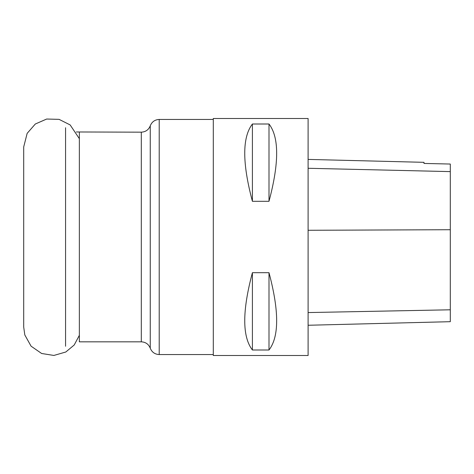 <?xml version="1.0" encoding="UTF-8"?>
<svg xmlns="http://www.w3.org/2000/svg" width="474" height="474" viewBox="0 0 474 474"><rect width="100%" height="100%" fill="white"/><g stroke="black" fill="none" stroke-linecap="round" stroke-linejoin="round"><path stroke-width="0.71" d="M213.3 355.5L213.3 118.5L308.1 118.5L308.1 355.5L213.3 355.5M252.405 272.692L268.995 272.692C279.21 310.968 279.21 336.736 268.995 349.996L252.405 349.996C242.19 336.736 242.19 310.968 252.405 272.692L252.405 349.996M252.405 124.004L268.995 124.004C279.21 137.264 279.21 163.032 268.995 201.308L252.405 201.308C242.19 163.032 242.19 137.264 252.405 124.004L252.405 201.308M308.1 325.259L450.3 321.686L450.3 164.04L423.993 163.441L450.3 164.04M308.1 159.412L423.993 162.327L423.993 163.441M268.995 349.996L268.995 272.692M268.995 201.308L268.995 124.004M79.354 132.169L79.354 341.831L141.305 341.831L141.305 132.169L76.326 131.973M65.56 346.257L65.56 127.743M213.3 119.448L159.211 119.448L159.211 354.552L213.3 354.552M141.305 341.831C145.637 342.056 148.623 344.177 150.258 348.189L150.258 125.811C148.623 129.823 145.637 131.944 141.305 132.169M450.3 309.795L308.1 312.567M450.3 229.718L308.1 230.281M450.3 171.612L308.1 168.276M159.211 119.448C154.88 119.673 151.893 121.794 150.258 125.811M150.258 348.189C151.893 352.206 154.88 354.327 159.211 354.552M79.354 138.675L70.158 124.935L59.078 119.359L46.671 119.033L35.307 124.016L27.148 133.366L23.7 146.94L23.7 327.06L24.82 334.964L31.083 346.18L41.641 353.491L53.894 355.447L65.815 351.998L74.217 344.989L79.354 335.325"/></g></svg>
